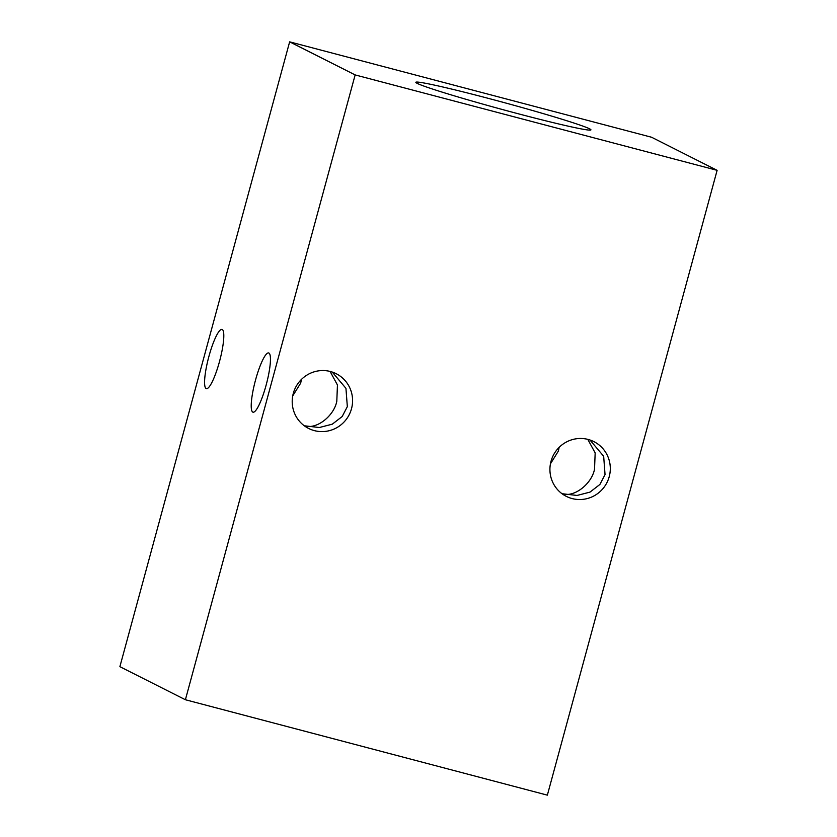 <?xml version="1.0" encoding="UTF-8"?>
<svg xmlns="http://www.w3.org/2000/svg" width="837" height="837" viewBox="0 0 837 837"><rect width="100%" height="100%" fill="white"/><g stroke="black" fill="none" stroke-linecap="round" stroke-linejoin="round"><path stroke-width="1.26" d="M518.971 113.958A90.72 3.568 -164.8 0 1 415.863 82.455A90.72 3.568 -164.8 0 1 487.793 98.222A90.72 3.568 -164.8 0 1 590.817 129.997A90.72 3.568 -164.8 0 1 518.971 113.958M587.804 439.362L595.17 452.922L594.521 469.254C591.613 484.1 574.088 497.586 562.652 493.788L577.038 495.452L590.001 492.114L599.909 484.456L605.046 474.569L603.665 456.27L589.97 439.99M550.443 463.844L558.405 451.028L559.126 447.376M609.221 476.671A30.645 30.069 116.8 0 0 593.925 441.643A30.645 30.069 116.8 0 0 551.008 461.333A30.645 30.069 116.8 0 0 566.304 496.362A30.645 30.069 116.8 0 0 609.221 476.671M351.498 408.738A30.645 30.069 116.8 0 0 336.202 373.71A30.645 30.069 116.8 0 0 293.295 393.4A30.645 30.069 116.8 0 0 308.581 428.429A30.645 30.069 116.8 0 0 351.498 408.738M330.081 371.429L337.447 384.989L336.798 401.321C333.89 416.167 316.365 429.653 304.93 425.855L319.315 427.519L332.279 424.181L342.187 416.523L347.334 406.636L345.943 388.337L332.247 372.057M292.72 395.911L300.692 383.095L301.404 379.443M208.926 356.363A30.645 5.775 104.8 0 1 222.004 329.391A30.645 5.775 104.8 0 1 219.461 361.678A30.645 5.775 104.8 0 1 206.383 388.65A30.645 5.775 104.8 0 1 208.926 356.363M255.567 379.904A30.645 5.775 104.8 0 1 268.646 352.932A30.645 5.775 104.8 0 1 266.103 385.229A30.645 5.775 104.8 0 1 253.025 412.202A30.645 5.775 104.8 0 1 255.567 379.904M651.604 137.258L717.121 170.329L547.356 795.15L185.395 699.742L119.879 666.67L289.644 41.85L651.604 137.258M717.121 170.329L355.15 74.922L185.395 699.742M355.15 74.922L289.644 41.85"/></g></svg>
